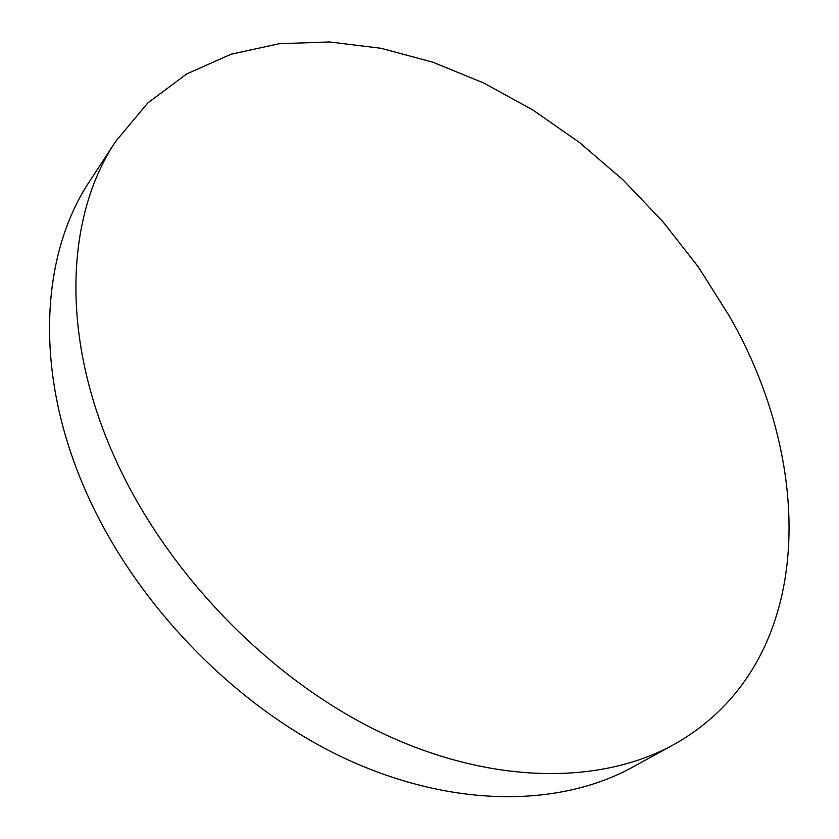 <?xml version="1.0" encoding="UTF-8"?>
<svg xmlns="http://www.w3.org/2000/svg" width="839" height="839" viewBox="0 0 839 839"><rect width="100%" height="100%" fill="white"/><g stroke="black" fill="none" stroke-linecap="round" stroke-linejoin="round"><path stroke-width="1.26" d="M728.934 315.401L698.436 267.106L662.978 221.769L623.178 180.049L579.613 142.588L532.933 110.035L483.799 83.04L432.955 62.243L381.242 48.326L329.601 41.95L279.135 43.733L231.061 54.241L186.761 73.916L147.758 102.998L115.656 141.445C66.491 214.7 59.8 333.681 113.359 454.539C163.762 569.482 266.299 676.57 377.529 730.916C489.001 785.094 599.707 785.356 673.665 744.665C816.431 664.708 816.787 466.736 728.934 315.401M115.656 141.445L89.899 180.857C40.922 253.923 33.413 370.974 84.718 488.749C133.002 600.787 232.235 704.351 340.791 756.474C449.599 808.429 558.638 807.831 632.375 767.276L673.665 744.665"/></g></svg>
